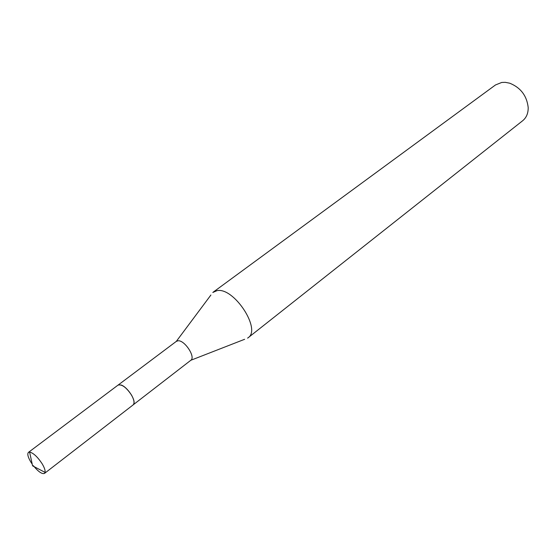 <?xml version="1.0" encoding="UTF-8"?>
<svg xmlns="http://www.w3.org/2000/svg" width="556" height="556" viewBox="0 0 556 556"><rect width="100%" height="100%" fill="white"/><g stroke="black" fill="none" stroke-linecap="round" stroke-linejoin="round"><path stroke-width="0.83" d="M133.801 403.878C135.859 399.632 126.942 386.503 120.937 384.96M244.633 339.292L190.819 360.274C195.962 357.14 184.509 339.799 177.934 340.793L176.28 341.419L210.905 295.021M247.587 338.138L248.094 337.77C261.612 329.36 233.826 286.986 217.042 290.642L212.802 292.477M248.094 337.77L522.716 120.694C526.469 117.601 528.297 113.174 528.186 107.426C526.803 95.722 520.652 87.646 509.741 83.205L505.286 82.337L501.72 82.455L495.493 84.957L213.289 292.088M33.339 465.678C38.322 471.738 42.047 474.31 44.501 473.406L45.078 472.392C45.397 470.439 44.383 467.513 42.054 463.628C37.502 456.81 33.353 452.952 29.593 452.07L28.467 452.362C27.112 453.856 27.932 457.136 30.934 462.21L32.22 464.156M44.501 473.406L133.065 404.949C134.712 403.274 134.211 400.007 131.564 395.142C126.344 387.365 121.813 384.029 117.983 385.148L28.467 452.362M133.28 404.761L190.819 360.274M118.226 384.988L176.391 341.328M29.593 452.07L32.589 465.852L45.078 472.392"/></g></svg>
